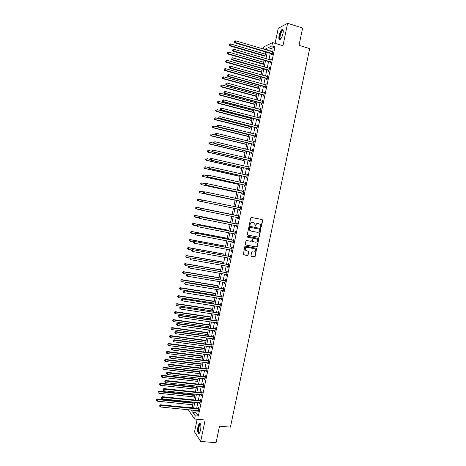 <?xml version="1.0" encoding="UTF-8"?>
<svg xmlns="http://www.w3.org/2000/svg" width="466" height="466" viewBox="0 0 466 466"><rect width="100%" height="100%" fill="white"/><g stroke="black" fill="none" stroke-linecap="round" stroke-linejoin="round"><path stroke-width="0.7" d="M260.762 227.46L261.269 227.099L262.673 220.371L262.218 219.62L251.5 217.43L250.772 217.942L249.362 224.717L249.689 225.247L250.382 224.012C250.755 222.795 251.535 222.247 252.723 222.358L254.826 223.383L254.978 226.173L255.752 225.998L255.933 225.125C256.306 223.913 257.081 223.365 258.257 223.476L260.343 224.478L260.762 227.46M260.628 227.408L261.036 227.041L262.44 220.319L262.055 219.585M249.56 225.195L250.382 224.012M255.112 226.307L255.933 225.125M200.59 430.304C201.23 425.528 200.817 423.175 199.349 423.25L197.963 426.407C197.316 431.155 197.73 433.502 199.203 433.456L200.59 430.304M283.019 33.505C283.549 30.36 283.212 29.008 282.012 29.451C280.782 30.453 279.81 32.463 279.093 35.48C278.563 38.614 278.895 39.959 280.101 39.523C281.318 38.532 282.291 36.529 283.019 33.505M250.982 255.549L251.448 256.294L254.448 256.842L255.17 256.317L256.655 248.401L245.535 246.106L244.801 246.63L243.304 254.57L247.364 255.543L248.093 255.019L248.693 251.366L246.485 250.737L245.407 249.951C244.982 248.331 245.576 247.463 247.19 247.341L254.255 248.669L255.298 249.415C255.758 251.034 255.176 251.914 253.551 252.054L252.374 251.832L251.652 252.356L250.982 255.549M196.238 410.47L195.813 412.527L198.347 416.126L195.219 415.835L194.555 419.033L188.567 410.22L188.666 409.736M263.255 49.035L263.692 46.932L272.575 42.592L282.944 45.732L287.609 23.3L302.632 28.042L299.021 45.342L309.692 48.604L230.42 427.147L219.515 426.163L216.061 442.7L200.689 441.453L205.145 420.012L194.555 419.033M272.575 42.592L271.882 45.93L268.212 47.678L267.665 50.345M198.347 416.126L274.946 46.85L271.882 45.93M258.548 237.188L259.271 236.676L260.832 229.208L260.372 228.457L249.654 226.319L248.92 226.837L247.359 234.351L247.825 235.103L258.548 237.188L259.044 236.606L260.599 229.144L260.267 228.433M258.776 239.046L257.22 246.502L256.498 247.021L245.768 244.994L245.297 244.242L245.966 241.033L246.7 240.514L251.063 241.347L251.791 240.829L252.158 238.231L247.225 237.072L246.951 236.874L247.411 236.18L258.7 238.563L257.22 246.502M197.147 419.272L194.526 431.924L200.689 441.453M287.609 23.3L278.237 28.298L275.109 43.361M274.946 46.85L271.241 48.581L270.688 51.243M270.257 53.334L268.969 59.537M268.538 61.599L267.251 67.82M266.832 69.859L265.538 76.098M265.119 78.113L263.826 84.363M263.412 86.356L262.113 92.623M261.706 94.592L260.401 100.877M259.999 102.823L258.694 109.12M258.292 111.042L256.987 117.362M256.591 119.255L255.281 125.593M254.89 127.463L253.574 133.812M253.195 135.658L251.873 142.025M251.494 143.848L250.172 150.233M249.799 152.032L248.471 158.434M248.104 160.205L246.776 166.624M246.415 168.377L245.081 174.808M244.72 176.532L243.386 182.987M243.031 184.687L241.691 191.153M241.347 192.831L240.002 199.314M239.658 200.968L238.312 207.469M237.975 209.1L236.629 215.601M236.285 217.243L234.946 223.715M234.602 225.381L233.262 231.823M232.913 233.507L231.585 239.926M231.229 241.633L229.907 248.017M229.552 249.747L228.229 256.108M227.868 257.855L226.558 264.187M226.191 265.952L224.886 272.255M224.513 274.043L223.214 280.322M222.841 282.128L221.542 288.378M221.164 290.207L219.876 296.428M219.492 298.275L218.21 304.467M217.82 306.337L216.544 312.5M216.154 314.393L214.878 320.532M214.482 322.437L213.218 328.547M212.816 330.481L211.558 336.563M211.156 338.508L209.898 344.566M209.49 346.535L208.244 352.564M207.83 354.556L206.584 360.556M206.17 362.565L204.929 368.536M204.51 370.569L203.281 376.511M202.856 378.561L201.627 384.479M201.195 386.553L199.978 392.442M199.541 394.533L198.33 400.399M197.893 402.507L196.681 408.344M271.853 53.893L271.631 54.971L272.249 54.697L273.07 50.724L272.453 51.004L272.307 51.726M270.14 62.153L269.919 63.23L270.53 62.98L271.352 59.001L270.74 59.264L270.589 60.009M268.433 70.407L268.206 71.479L268.818 71.246L269.639 67.279L269.028 67.518L268.87 68.286M266.721 78.649L266.5 79.721L267.1 79.511L267.927 75.544L267.321 75.766L267.158 76.552M265.014 86.886L264.793 87.957L265.387 87.765L266.208 83.804L265.614 84.002L265.445 84.812M263.307 95.116L263.086 96.182L263.68 96.013L264.502 92.058L263.907 92.239L263.733 93.066M261.601 103.336L261.379 104.407L261.968 104.256L262.789 100.301L262.201 100.458L262.02 101.314M259.9 111.549L259.679 112.615L260.261 112.487L261.082 108.537L260.494 108.677L260.313 109.551M258.199 119.756L257.978 120.822L258.56 120.711L259.376 116.768L258.793 116.884L258.607 117.781M256.498 127.952L256.277 129.018L256.853 128.931L257.669 124.987L257.092 125.086L256.906 126.001M254.803 136.142L254.582 137.208L255.152 137.144L255.968 133.2L255.397 133.282L255.199 134.22M253.102 144.326L252.887 145.392L253.452 145.345L254.267 141.408L253.696 141.466L253.498 142.427M251.407 152.504L251.191 153.564L251.751 153.535L252.566 149.603L252.001 149.644L251.797 150.623M249.718 160.671L249.496 161.731L250.056 161.725L250.865 157.793L250.306 157.811L250.102 158.819M248.023 168.832L247.801 169.892L248.355 169.904L249.17 165.978L248.617 165.978L248.401 167.003M246.333 176.981L246.112 178.041L246.66 178.076L247.475 174.156L246.928 174.133L246.706 175.175M244.644 185.13L244.423 186.19L244.97 186.237L245.78 182.323L245.238 182.282L245.017 183.342M242.955 193.268L242.739 194.322L243.275 194.398L244.091 190.483L243.549 190.419L243.328 191.479M241.272 201.394L241.05 202.454L241.586 202.547L242.402 198.632L241.86 198.551L241.644 199.611M239.588 209.519L239.367 210.574L239.903 210.684L240.712 206.782L240.176 206.677L239.955 207.737M237.905 217.634L237.689 218.688L238.213 218.822L239.023 214.919L238.493 214.797L238.277 215.851M236.221 225.742L236.006 226.796L236.53 226.948L237.334 223.045L236.81 222.905L236.594 223.96M234.544 233.839L234.328 234.893L234.847 235.068L235.65 231.171L235.132 231.008L234.916 232.062M232.866 241.941L232.65 242.984L233.163 243.176L233.967 239.285L233.454 239.105L233.233 240.159M231.183 250.05L230.973 251.069L231.48 251.279L232.289 247.394L231.777 247.19L231.561 248.244M229.505 258.147L229.295 259.148L229.802 259.376L230.606 255.49L230.099 255.269L229.884 256.323M227.827 266.237L227.624 267.216L228.124 267.467L228.928 263.581L228.427 263.342L228.212 264.397M226.15 274.323L225.952 275.278L226.447 275.546L227.257 271.666L226.756 271.41L226.54 272.459M224.478 282.402L224.286 283.334L224.775 283.619L225.579 279.746L225.084 279.466L224.868 280.515M222.8 290.469L222.614 291.378L223.103 291.687L223.907 287.813L223.418 287.516L223.197 288.565M221.129 298.531L220.948 299.417L221.432 299.749L222.235 295.881L221.746 295.56L221.531 296.609M219.463 306.587L219.282 307.449L219.76 307.799L220.564 303.931L220.08 303.599L219.865 304.642M217.791 314.637L217.616 315.476L218.094 315.843L218.892 311.981L218.414 311.626L218.199 312.669M216.125 322.676L215.956 323.491L216.428 323.876L217.226 320.02L216.754 319.647L216.539 320.69M214.459 330.709L214.296 331.507L214.762 331.909L215.56 328.052L215.094 327.662L214.878 328.705M212.799 338.735L212.636 339.504L213.096 339.93L213.9 336.079L213.434 335.666L213.218 336.708M211.133 346.751L210.976 347.502L211.436 347.945L212.234 344.1L211.774 343.663L211.558 344.706M209.473 354.76L209.321 355.488L209.776 355.954L210.574 352.11L210.119 351.655L209.904 352.698M207.813 362.764L207.667 363.468L208.116 363.952L208.914 360.113L208.459 359.641L208.244 360.678M206.158 370.761L206.013 371.443L206.461 371.944L207.254 368.111L206.805 367.616L206.595 368.658M204.498 378.753L204.364 379.411L204.801 379.93L205.599 376.097L205.156 375.59L204.941 376.627M202.844 386.733L203.147 387.904L203.945 384.077L203.502 383.553L203.287 384.584M201.19 394.708L201.498 395.879L202.291 392.052L201.854 391.504L201.638 392.541M199.541 402.671L199.844 403.841L200.636 400.02L200.205 399.455L199.99 400.486M197.887 410.633L198.196 411.798L198.988 407.977L198.563 407.395L198.347 408.426M264.927 56.2L265.806 52.017L265.346 54.172L230.466 43.886L230.128 45.534L265.026 55.798M264.076 60.3L263.669 62.263M263.686 62.263L228.777 52.134L228.439 53.782L227.932 54.05L263.273 64.267L262.789 66.533M262.364 68.578L261.997 70.343L227.088 60.37L226.75 62.019L261.676 71.962M225.894 61.372L226.027 60.714L225.695 61.471L226.75 62.019L226.249 62.269L261.601 72.329L261.071 74.834L262.375 68.584M260.651 76.855L260.325 78.416M259.923 80.373L260.663 76.855M258.939 85.115L258.659 86.484L223.715 76.826L223.383 78.469L258.339 88.097M258.257 88.418L258.956 85.121M255.939 99.677L257.244 93.375L256.993 94.54L222.037 85.039L221.7 86.682L256.673 96.153M256.597 96.45L255.927 99.677M255.525 101.623L255.321 102.59M254.931 104.477L254.215 107.943M253.271 112.498L253.661 110.634M252.112 118.096L251.995 118.673M251.617 120.513L250.801 124.451M249.957 128.517L250.335 126.7M248.302 136.521L247.388 140.924M215.875 135.128L211.966 134.173L211.634 135.81L211.174 135.88L246.66 144.512L245.687 149.155L247.027 142.759M213.952 143.213L210.294 142.34L209.962 143.971L209.502 144.023L245.011 152.499L243.986 157.374M243.345 160.473L243.631 159.156M210.195 159.389L206.956 158.638L206.619 160.269L206.17 160.281L241.708 168.442L240.59 173.789L241.936 167.346M208.529 167.515L205.285 166.781L204.953 168.407L204.51 168.401L240.06 176.404L238.889 181.985M238.4 184.361L237.194 190.175M205.244 183.75L201.959 183.039L201.621 184.664L201.19 184.612L236.769 192.312L235.505 198.359L236.862 191.864M235.109 200.246L233.81 206.531L235.173 200.019M233.472 208.185L232.155 214.523L196.972 207.37L196.64 208.989L200.328 209.735M231.783 216.329L230.519 222.445L194.893 215.339L195.312 215.461L194.98 217.08L198.382 217.756M230.093 224.484L228.882 230.361L193.239 223.406L193.658 223.552L193.326 225.165L196.576 225.8M228.41 232.633L227.245 238.266M226.721 240.776L225.608 246.165M223.732 255.292L223.971 254.057M222.055 263.389L222.34 261.944M221.676 265.16L220.709 269.826M219.061 277.882L183.744 271.917L183.418 273.525L218.694 279.559L220.01 273.274L219.084 277.695M217.04 287.639L217.453 285.559M217.424 285.763L182.101 279.955L181.769 281.563L217.098 287.341L217.022 287.639M216.643 289.473L215.828 293.417M215.799 293.644L180.453 287.982L180.126 289.59L215.473 295.217L215.356 295.706M214.972 297.558L214.203 301.263L178.431 295.689L178.81 296.003L178.484 297.605L213.842 303.086L213.684 303.768L214.983 297.564M213.3 305.644L212.578 309.109L176.795 303.681L177.167 304.018L176.841 305.62L212.216 310.95L212.018 311.824L213.311 305.644M211.628 313.717L210.958 316.944M210.574 318.802L210.352 319.868M208.704 327.913L209.974 321.785L209.339 324.773L173.527 319.647L173.888 320.02L173.562 321.622L208.966 326.649M208.949 326.649L208.686 327.907M207.044 335.945L208.302 329.846L207.72 332.596L171.89 327.621L172.251 328.012L171.925 329.608L207.341 334.495L207.026 335.939M206.624 337.897L206.1 340.413M206.042 340.762L170.614 335.998L170.288 337.594L205.722 342.324L205.366 343.966M204.958 345.941L204.487 348.219L168.628 343.541L168.983 343.972L168.657 345.568L204.102 350.152M204.085 350.152L203.706 351.981M203.293 353.974L202.873 356.018L167.003 351.492L167.352 351.941L167.026 353.537L202.483 357.975L202.046 359.991M200.409 367.994L201.26 363.812M200.852 365.787L200.392 367.994M198.755 375.992L199.984 370.027L199.646 371.6L163.747 367.371L164.09 367.86L163.764 369.451L199.25 373.592L198.737 375.986M198.312 378.043L198.038 379.382L162.121 375.305L162.459 375.806L162.133 377.396L197.636 381.392M197.619 381.386L198.33 378.043M196.658 386.052L196.425 387.153M196.343 387.625L160.834 383.751L160.508 385.335L196.023 389.18L195.435 391.958M194.998 394.05L194.817 394.918M194.73 395.413L159.209 391.685L158.883 393.269L194.409 396.968L193.78 399.933M193.343 402.042L193.215 402.682L157.258 399.047L157.584 399.607L157.258 401.191L192.802 404.744M192.784 404.744L192.242 407.447M189.109 407.599L189.202 407.133L189.557 407.645M192.231 407.43L189.202 407.133M193.157 410.173L192.732 412.229L195.219 415.835M267.228 52.437L265.94 58.652M265.515 60.72L264.222 66.947M263.803 68.991L262.509 75.236M262.09 77.257L260.791 83.519M260.377 85.517L259.079 91.796M258.671 93.765L257.366 100.062M256.964 102.007L255.659 108.322M255.257 110.244L253.947 116.57M253.556 118.469L252.24 124.818M251.856 126.688L250.539 133.055M250.155 134.901L248.832 141.28M248.454 143.109L247.131 149.499M246.759 151.304L245.431 157.712M245.064 159.494L243.73 165.919M243.369 167.673L242.035 174.115M241.673 175.845L240.34 182.305M239.984 184.012L238.644 190.489M238.295 192.173L236.949 198.667M236.606 200.322L235.26 206.834M234.922 208.465L233.571 214.977M233.233 216.626L231.887 223.103M231.544 224.775L230.21 231.229M229.86 232.918L228.526 239.343M228.171 241.05L226.849 247.452M226.493 249.182L225.171 255.549M224.81 257.302L223.494 263.645M223.132 265.416L221.822 271.73M221.449 273.519L220.15 279.804M219.777 281.615L218.478 287.877M218.1 289.706L216.806 295.939M216.428 297.791L215.141 303.995M214.756 305.865L213.475 312.039M213.084 313.933L211.809 320.084M211.413 321.994L210.149 328.116M209.747 330.045L208.483 336.137M208.081 338.095L206.822 344.158M206.415 346.133L205.168 352.168M204.755 354.16L203.508 360.171M203.094 362.187L201.854 368.169M201.434 370.202L200.199 376.155M199.774 378.211L198.545 384.141M198.12 386.209L196.897 392.116M196.46 394.207L195.248 400.078M194.805 402.193L193.6 408.041M266.237 49.92L266.54 48.476L264.554 49.419M191.171 409.981L191.59 410.587L191.707 410.033M192.149 407.896L193.361 402.047M193.798 399.933L195.015 394.05M195.446 391.958L196.669 386.052M202.063 359.991L203.31 353.979M203.724 351.981L204.97 345.941M205.378 343.966L206.636 337.897M210.37 319.874L211.64 313.717M215.368 295.712L216.661 289.473M220.383 271.48L221.694 265.16M225.41 247.184L226.738 240.782M227.093 239.07L228.422 232.639M228.771 230.95L230.111 224.49M230.454 222.818L231.8 216.335M232.138 214.686L233.489 208.168M237.211 190.18L238.551 183.697M238.907 181.99L240.246 175.525M243.998 157.38L245.326 150.961M247.405 140.93L248.728 134.546M250.813 124.451L252.129 118.102M254.232 107.943L255.537 101.629M262.801 66.539L264.094 60.306M271.241 48.581L268.212 47.678M195.813 412.527L192.732 412.229M272.453 51.004L272.983 51.161M270.74 59.264L271.27 59.421M269.028 67.518L269.558 67.669M267.321 75.766L267.845 75.917M265.614 84.002L266.138 84.154M263.907 92.239L264.432 92.379M262.201 100.458L262.731 100.604M260.494 108.677L261.024 108.817M258.793 116.884L259.323 117.024M257.092 125.086L257.622 125.22M255.397 133.282L255.927 133.41M253.696 141.466L254.226 141.594M252.001 149.644L252.531 149.772M250.306 157.811L250.836 157.939M248.617 165.978L249.147 166.1M246.928 174.133L247.458 174.255M245.238 182.282L245.768 182.398M243.549 190.419L244.079 190.536M241.86 198.551L242.39 198.667M240.176 206.677L240.706 206.787M239.367 210.574L239.903 210.684M237.689 218.688L238.219 218.799M236.006 226.796L236.536 226.901M234.328 234.893L234.858 234.998M232.65 242.984L233.181 243.089M230.973 251.069L231.503 251.168M229.295 259.148L229.831 259.242M227.624 267.216L228.159 267.309M225.952 275.278L226.488 275.371M224.286 283.334L224.816 283.421M222.614 291.378L223.15 291.466M220.948 299.417L221.484 299.504M219.282 307.449L219.818 307.531M217.616 315.476L218.152 315.558M215.956 323.491L216.492 323.573M214.296 331.507L214.832 331.576M212.636 339.504L213.172 339.58M210.976 347.502L211.512 347.572M209.321 355.488L209.857 355.558M207.667 363.468L208.203 363.538M206.013 371.443L206.549 371.507M204.364 379.411L204.9 379.47M202.71 387.368L203.252 387.427M201.062 395.319L201.603 395.378M199.419 403.265L199.955 403.317M197.77 411.204L198.306 411.257M255.706 225.066C256.079 223.855 256.853 223.307 258.03 223.418L258.921 223.598M250.16 223.954C250.533 222.742 251.314 222.189 252.496 222.299L253.393 222.48M247.667 235.05L258.321 237.118M259.859 229.738L259.533 229.214L250.125 227.338L249.613 227.705L249.671 230.157L250.912 231.043L257.343 232.307C258.519 232.412 259.294 231.864 259.667 230.658L259.859 229.738M250.65 230.967L249.45 230.093L249.199 228.567L249.904 227.28L259.306 229.15M245.576 244.924L256.271 246.945L256.993 246.421M251.675 237.922L247.091 237.019M255.572 242.209C257.215 242.07 257.791 241.184 257.302 239.547L256.277 238.825L253.795 238.342L253.067 238.866L252.7 241.458L255.572 242.209M252.869 241.662L252.403 240.916L252.846 238.79L253.574 238.272L256.05 238.755M258.548 238.971L258.251 238.283M246.112 250.615L245.192 249.869C244.767 248.25 245.361 247.382 246.974 247.26L254.028 248.588M243.712 254.873L247.143 255.455L247.871 254.931L248.535 251.733L248.279 251.069M251.448 256.294L254.22 256.754L254.943 256.23L256.498 248.792L256.23 248.122M229.272 44.893L229.406 44.235L229.068 45.01L230.128 45.534L229.621 45.831L264.938 56.205M229.406 44.235L230.466 43.886M229.621 45.831L229.068 45.01M272.47 53.619L235.365 42.534L235.714 40.839L272.849 51.802M272.336 54.283L271.567 53.724L234.829 42.843L235.365 42.534L234.485 41.876L234.619 41.194L234.485 41.876M234.27 41.998L234.829 42.843M235.714 40.839L234.619 41.194M227.583 53.136L227.717 52.477L227.379 53.246L228.439 53.782L263.348 63.883M227.717 52.477L228.777 52.134M227.932 54.05L227.379 53.246M226.027 60.714L227.088 60.37M226.249 62.269L225.695 61.471M260.343 78.422L225.404 68.601L225.066 70.249L224.571 70.477L259.935 80.379M224.21 69.597L224.344 68.939L224.012 69.69L225.066 70.249L260.011 80.035M224.344 68.939L225.404 68.601M224.571 70.477L224.012 69.69M270.752 61.902L233.629 50.986L233.979 49.297L271.13 60.079M270.624 62.537L269.855 61.984L233.099 51.272L233.629 50.986L232.75 50.322L232.889 49.646L232.75 50.322M232.54 50.439L233.099 51.272M233.979 49.297L232.889 49.646M269.039 70.174L231.899 59.432L232.243 57.743L269.418 68.356M268.911 70.785L268.142 70.238L231.375 59.695L231.899 59.432L231.02 58.768L231.159 58.093L231.02 58.768M230.81 58.873L231.375 59.695M232.243 57.743L231.159 58.093M267.327 78.439L230.169 67.867L230.513 66.184L267.7 76.622M267.204 79.028L266.435 78.48L229.645 68.112L230.169 67.867L229.289 67.203L229.429 66.527L229.289 67.203M229.08 67.302L229.645 68.112M230.513 66.184L229.429 66.527M222.527 77.816L222.661 77.158L222.329 77.904L223.383 78.469L222.888 78.678L258.275 88.418M222.661 77.158L223.715 76.826M222.888 78.678L222.329 77.904M265.614 86.693L228.439 76.296L228.783 74.612L265.987 84.882M265.492 87.264L264.729 86.723L227.921 76.523L228.439 76.296L227.559 75.632L227.699 74.956L227.559 75.632M227.356 75.719L227.921 76.523M228.783 74.612L227.699 74.956M280.666 39.016L279.88 38.87C278.645 37.391 281.435 29.364 282.914 30.179L283.246 30.523M283.264 30.704L282.594 30.698C281.08 31.472 279.338 37.519 280.299 38.649L280.782 38.876M282.874 29.486L282.483 29.632C280.608 30.599 278.458 38.084 279.641 39.493M199.763 432.763C198.44 432.943 198.062 430.922 198.621 426.71C199.058 424.806 199.594 423.856 200.234 423.862L200.572 424.095M200.63 424.276L200.124 424.328L199.011 426.856C198.499 430.38 198.784 432.291 199.85 432.594M200.042 423.215L198.458 426.46C197.869 430.071 198.079 432.431 199.069 433.537M220.843 86.029L220.977 85.371L220.651 86.105L221.7 86.682L221.21 86.874L256.609 96.456M220.977 85.371L222.037 85.039M221.21 86.874L220.651 86.105M263.902 94.942L226.709 84.719L227.059 83.035L264.274 93.13M263.791 95.489L263.022 94.953L226.196 84.923L226.709 84.719L225.835 84.049L225.969 83.379L225.835 84.049M225.631 84.13L226.196 84.923M227.059 83.035L225.969 83.379M255.339 102.596L220.354 93.247L220.016 94.889L219.533 95.058L254.949 104.483M219.166 94.237L219.3 93.579L218.973 94.301L220.016 94.889L255.007 104.203M219.3 93.579L220.354 93.247M219.533 95.058L218.973 94.301M262.195 103.184L224.985 93.13L225.328 91.453L262.568 101.372M262.084 103.708L261.315 103.172L224.478 93.311L224.985 93.13L224.111 92.46L224.245 91.79L224.111 92.46M223.907 92.536L224.478 93.311M225.328 91.453L224.245 91.79M253.673 110.64L218.671 101.448L218.338 103.091L217.855 103.242L253.288 112.504M217.482 102.433L217.616 101.774L217.296 102.491L218.338 103.091L253.341 112.248M217.616 101.774L218.671 101.448M217.855 103.242L217.296 102.491M260.482 111.421L223.261 101.536L223.604 99.858L260.861 109.609M260.383 111.916L259.614 111.386L222.76 101.699L223.261 101.536L222.387 100.866L222.521 100.19L222.387 100.866M222.183 100.93L222.76 101.699M223.604 99.858L222.521 100.19M252.013 118.673L216.993 109.644L216.661 111.281L216.183 111.409L251.628 120.519M215.805 110.623L215.939 109.964L215.618 110.675L216.661 111.281L251.675 120.28M216.183 111.409L215.618 110.675M220.604 108.642L220.465 109.312L220.604 108.642L221.88 108.258L259.154 117.84M220.802 108.59L221.88 108.258L221.536 109.935L221.041 110.075L257.914 119.593L258.682 120.123M258.781 119.646L221.536 109.935L220.663 109.26M220.465 109.312L221.041 110.075M250.347 126.705L215.315 117.828L214.983 119.465L214.511 119.576L249.974 128.523M214.133 118.801L214.267 118.148L213.941 118.847L214.983 119.465L250.015 128.307M214.511 119.576L213.941 118.847M218.886 117.024L218.746 117.694L218.886 117.024L220.162 116.646L257.448 126.059M219.078 116.978L220.162 116.646L219.818 118.323L219.323 118.44L256.213 127.795L256.982 128.313M257.075 127.865L219.818 118.323L218.944 117.648M218.746 117.694L219.323 118.44M248.687 134.726L213.644 126.006L213.306 127.637L212.84 127.731L248.314 136.521M212.455 126.979L212.589 126.321L212.269 127.014L213.306 127.637L248.355 136.328M212.84 127.731L212.269 127.014M217.168 125.395L217.028 126.065L217.168 125.395L218.443 125.028L255.747 134.272M217.36 125.354L218.443 125.028L218.1 126.705L217.605 126.799L254.512 135.985L255.281 136.503M255.374 136.072L218.1 126.705L217.226 126.024M217.028 126.065L217.605 126.799M210.783 135.146L210.917 134.488L210.597 135.175L211.634 135.81L246.7 144.344M211.174 135.88L210.597 135.175M215.449 133.759L215.315 134.429L215.449 133.759L216.725 133.404L254.046 142.474M215.647 133.725L216.725 133.404L216.381 135.076L215.892 135.152L252.817 144.169L253.586 144.681M253.673 144.274L216.381 135.076L215.508 134.394M253.743 142.485L254.052 142.433M215.315 134.429L215.892 135.152M209.112 143.301L209.246 142.648L208.931 143.324L209.962 143.971L245.04 152.347M209.502 144.023L208.931 143.324M213.737 142.113L213.603 142.782L213.737 142.113L215.007 141.769L252.345 150.669M213.929 142.089L215.007 141.769L214.663 143.446L214.185 143.499L251.122 152.347L251.89 152.86M251.972 152.469L214.663 143.446L213.795 142.759M251.99 150.669L252.356 150.605M213.603 142.782L214.185 143.499M212.024 151.293L208.622 150.495L208.29 152.126L207.836 152.155L243.357 160.473M207.446 151.456L207.574 150.803L207.265 151.467L208.29 152.126L243.386 160.345M207.836 152.155L207.265 151.467M212.024 150.46L211.89 151.13L212.024 150.46L213.294 150.134L250.65 158.859M212.216 150.448L213.294 150.134L212.95 151.8L212.473 151.834L249.427 160.52L250.201 161.02M250.271 160.659L212.95 151.8L212.077 151.118M250.236 158.848L250.667 158.772M211.89 151.13L212.473 151.834M205.774 159.599L205.908 158.947L205.593 159.605L206.619 160.269L241.732 168.337M206.17 160.281L205.593 159.605M210.317 158.801L210.178 159.471L210.317 158.801L211.576 158.481L248.949 167.044M210.504 158.795L211.576 158.481L211.238 160.153L210.766 160.164L247.737 168.68L248.506 169.181M248.576 168.838L211.238 160.153L210.37 159.465M248.489 167.02L248.972 166.933M210.178 159.471L210.766 160.164M204.108 167.737L204.242 167.084L203.933 167.731L204.953 168.407L240.077 176.323M204.061 167.078L205.285 166.781L204.242 167.084M204.51 168.401L203.933 167.731M208.605 167.131L208.471 167.801L208.605 167.131L209.869 166.822L247.254 175.216M208.791 167.137L209.869 166.822L209.525 168.494L209.059 168.482L246.042 176.835L246.817 177.33M246.881 177.01L209.525 168.494L208.657 167.801M246.741 175.187L247.283 175.088M208.471 167.801L209.059 168.482M206.863 175.63L203.619 174.913L203.287 176.538L202.85 176.509L238.411 184.361M202.442 175.863L202.576 175.21L202.267 175.851L203.287 176.538L238.429 184.297M202.401 175.204L203.182 174.89L202.576 175.21M202.85 176.509L202.267 175.851M206.898 175.455L206.764 176.125L206.898 175.455L208.156 175.158L245.559 183.383M207.085 175.466L208.156 175.158L207.813 176.824L207.353 176.795L244.353 184.979L245.128 185.474M245.192 185.177L207.813 176.824L206.951 176.136M245 183.342L245.594 183.231M206.764 176.125L207.353 176.795M200.782 183.983L200.91 183.336L200.607 183.965L201.621 184.664L236.78 192.266M200.741 183.319L201.522 182.992L200.91 183.336M201.19 184.612L200.607 183.965M205.197 183.773L205.057 184.437L205.197 183.773L206.45 183.488L243.869 191.543M205.378 183.79L206.45 183.488L206.106 185.153L205.646 185.101L242.67 193.116L243.444 193.606M243.497 193.338L206.106 185.153L205.238 184.46M243.252 191.491L243.904 191.369M205.057 184.437L205.646 185.101M203.875 191.916L200.293 191.153L199.961 192.778L199.53 192.708L235.126 200.252M199.116 192.097L199.25 191.45L198.947 192.074L199.961 192.778L235.132 200.229M199.081 191.421L200.293 191.153L199.25 191.45M199.53 192.708L198.947 192.074M203.491 192.079L203.357 192.743L203.491 192.079L204.743 191.806L242.18 199.693M203.671 192.109L204.743 191.806L204.399 193.472L203.945 193.402L240.98 201.248L241.755 201.737M241.807 201.487L204.399 193.472L203.537 192.773M241.505 199.634L242.221 199.495M203.357 192.743L203.945 193.402M197.869 200.799L233.483 208.185L197.869 200.799L197.287 200.17L197.59 199.559L197.287 200.17M202.5 200.071L198.632 199.267L198.3 200.887L197.456 200.205M197.421 199.524L198.632 199.267L197.59 199.559M201.79 200.38L201.83 201.085L201.79 200.38L202.588 200.03L240.491 207.836M201.97 200.415L203.036 200.118L202.698 201.778L202.244 201.691L239.297 209.374L240.072 209.857M240.118 209.624L202.698 201.778L201.83 201.085M239.722 207.76L240.538 207.62M201.65 201.044L202.244 201.691M232.173 214.529L196.547 207.265L195.761 207.615L195.796 208.302L195.93 207.655M195.796 208.302L196.64 208.989L195.627 208.261M195.761 207.615L196.547 207.265M238.481 215.991L200.887 208.314L238.802 215.974M200.264 208.716L201.335 208.424L200.992 210.084L199.949 209.339L200.264 208.716L199.949 209.339M238.435 217.762L200.992 210.084L200.13 209.38M237.951 215.869L238.854 215.735M238.388 217.966L237.765 217.54M200.887 208.314L200.089 208.675M230.524 222.486L195.312 215.461L194.106 215.7L194.141 216.393L194.275 215.746M194.141 216.393L194.98 217.08L193.972 216.346M194.106 215.7L194.893 215.339M236.792 224.123L199.192 216.591L237.118 224.105M198.563 217.01L199.629 216.719L199.291 218.379L198.254 217.622L198.563 217.01L198.254 217.622M236.745 225.888L199.291 218.379L198.429 217.674M236.268 223.977L237.171 223.837M236.711 226.074L236.145 225.684L236.676 225.841M199.192 216.591L198.388 216.958M228.882 230.42L193.658 223.552L192.452 223.773L192.487 224.478L192.615 223.831M192.487 224.478L193.326 225.165L192.318 224.42M192.452 223.773L193.239 223.406M235.109 232.243L197.497 224.857L235.435 232.225M196.868 225.299L197.934 225.008L197.59 226.662L196.553 225.899L196.868 225.299L196.553 225.899M235.062 234.008L197.59 226.662L196.728 225.958M234.59 232.08L235.493 231.94M235.033 234.171L234.515 233.821M197.497 224.857L196.693 225.235M227.257 238.272L191.59 231.468L191.998 231.631L191.672 233.245L194.922 233.862M227.239 238.347L191.998 231.631L190.798 231.847L190.833 232.557L190.961 231.911M190.833 232.557L191.672 233.245L190.67 232.493M190.798 231.847L191.59 231.468M233.425 240.363L195.802 233.117L233.751 240.34M195.167 233.577L196.233 233.285L195.895 234.94L194.858 234.165L195.167 233.577L194.858 234.165M233.379 242.122L195.895 234.94L195.033 234.235M232.913 240.176L233.815 240.031M233.35 242.262L232.884 241.941M195.802 233.117L194.998 233.507M225.62 246.17L189.942 239.524L190.349 239.705L190.017 241.318L193.268 241.918M225.602 246.269L190.349 239.705L189.149 239.908L189.179 240.625L189.312 239.978M189.179 240.625L190.017 241.318L189.015 240.555M189.149 239.908L189.942 239.524M231.748 248.471L194.106 241.371L232.068 248.448M193.472 241.842L194.538 241.557L194.194 243.211L193.163 242.431L193.472 241.842L193.163 242.431M231.701 250.225L194.194 243.211L193.338 242.506M231.235 248.267L232.138 248.116M231.678 250.341L231.252 250.061M194.106 241.371L193.303 241.767M223.989 254.063L188.293 247.568L188.695 247.766L188.363 249.38L191.689 249.98M223.965 254.18L188.695 247.766L187.501 247.964L187.524 248.687L187.658 248.04M187.501 247.964L188.293 247.568M230.064 256.568L192.417 249.613L230.39 256.545M191.776 250.108L192.842 249.823L192.499 251.477L191.474 250.679L191.776 250.108L191.474 250.679M230.023 258.321L192.499 251.477L191.643 250.766M229.557 256.347L230.46 256.195M230 258.42L229.627 258.17M192.417 249.613L191.608 250.021M222.358 261.944L186.645 255.607L187.041 255.822L186.715 257.436L190.303 258.071M222.329 262.09L187.041 255.822L185.852 256.009L185.876 256.743L186.01 256.096M185.852 256.009L186.645 255.607M228.387 264.659L190.728 257.849L228.713 264.636M190.087 258.362L191.147 258.082L190.81 259.731L189.784 258.927L190.087 258.362L189.784 258.927M228.346 266.412L190.81 259.731L189.947 259.02M227.886 264.42L228.789 264.263M228.328 266.488L228.002 266.272M190.728 257.849L189.918 258.269M220.727 269.826L184.996 263.639L185.392 263.878L185.066 265.486L188.911 266.144M220.692 269.989L185.392 263.878L184.204 264.047L184.227 264.787L184.361 264.146M184.204 264.047L184.996 263.639M226.709 272.744L189.039 266.08L227.035 272.721M188.392 266.604L189.452 266.331L189.114 267.979L188.095 267.164L188.392 266.604L188.095 267.164M226.668 274.497L189.114 267.979L188.258 267.263M226.214 272.488L227.117 272.325M189.039 266.08L188.229 266.505M219.096 277.695L183.354 271.661L183.744 271.917L182.555 272.08L182.585 272.826L182.713 272.185M182.555 272.08L183.354 271.661M225.037 280.823L187.349 274.299L225.363 280.794M186.703 274.847L187.763 274.573L187.425 276.221L186.406 275.394L186.703 274.847L186.406 275.394M224.991 282.571L187.425 276.221L186.569 275.505M224.542 280.544L225.445 280.381M187.349 274.299L186.54 274.736M217.471 285.559L181.711 279.676L182.101 279.955L180.913 280.107L180.936 280.858L181.07 280.217M180.913 280.107L181.711 279.676M223.365 288.897L185.666 282.512L223.686 288.868M185.014 283.078L186.074 282.804L185.736 284.452L184.717 283.613L185.014 283.078L184.717 283.613M223.173 290.551L185.736 284.452L184.88 283.736M222.876 288.594L223.779 288.431M185.666 282.512L184.856 282.955M215.84 293.417L180.074 287.685L180.453 287.982L179.27 288.122L179.294 288.885L179.422 288.244M179.27 288.122L180.074 287.685M221.688 296.959L183.983 290.72L222.014 296.929M183.33 291.297L184.385 291.029L184.047 292.677L183.033 291.827L183.33 291.297L183.033 291.827M221.647 298.7L184.047 292.677L183.196 291.955M221.204 296.638L222.113 296.469M183.983 290.72L183.167 291.174M214.168 301.514L178.81 296.003L177.633 296.137L177.651 296.9L177.779 296.26M178.484 297.605L177.651 296.9M177.633 296.137L178.431 295.689M220.022 305.014L182.305 298.916L220.348 304.98M181.647 299.516L181.507 300.168L181.647 299.516L182.701 299.248L182.363 300.89L219.981 306.75M219.538 304.677L220.447 304.502M182.305 298.916L181.484 299.382M181.507 300.168L182.363 300.89M212.537 309.377L177.167 304.018L175.991 304.141L176.008 304.915L176.142 304.275M176.841 305.62L176.008 304.915M175.991 304.141L176.795 303.681M218.35 313.059L180.622 307.106L218.676 313.03M179.963 307.723L179.824 308.375L179.963 307.723L181.018 307.461L180.68 309.098L218.309 314.795M217.878 312.703L218.781 312.529M180.622 307.106L179.806 307.577M179.824 308.375L180.68 309.098M210.97 316.95L175.158 311.667L175.531 312.022L175.199 313.624L210.591 318.802M210.912 317.235L175.531 312.022L174.354 312.133L174.371 312.913L174.5 312.278M175.199 313.624L174.371 312.913M174.354 312.133L175.158 311.667M216.684 321.103L216.212 320.725L178.944 315.29L179.334 315.663L217.01 321.068M178.28 315.919L178.146 316.577L178.28 315.919L179.334 315.663L178.996 317.299L216.643 322.833M216.212 320.725L217.121 320.544M178.944 315.29L178.123 315.773M178.146 316.577L178.996 317.299M209.286 325.082L173.888 320.02L172.717 320.125L172.735 320.911L172.863 320.27M173.562 321.622L172.735 320.911M172.717 320.125L173.527 319.647M215.018 329.136L214.552 328.74L177.266 323.462L177.651 323.858L215.344 329.101M176.597 324.115L176.463 324.767L176.597 324.115L177.651 323.858L177.319 325.495L214.977 330.866M214.552 328.74L215.455 328.553M177.266 323.462L176.445 323.957M176.463 324.767L177.319 325.495M207.667 332.922L172.251 328.012L171.086 328.105L171.098 328.897L171.226 328.262M171.925 329.608L171.098 328.897M171.086 328.105L171.89 327.621M213.352 337.163L212.892 336.743L175.595 331.635L175.973 332.042L213.678 337.122M174.919 332.299L174.785 332.951L174.919 332.299L175.973 332.042L175.635 333.679L213.317 338.887M212.892 336.743L213.795 336.557M175.595 331.635L174.767 332.13M174.785 332.951L175.635 333.679M206.118 340.413L170.259 335.584L170.614 335.998L169.449 336.079L169.461 336.883L169.595 336.242M170.288 337.594L169.461 336.883M169.449 336.079L170.259 335.584M211.692 345.178L211.232 344.741L173.917 339.79L174.296 340.227L212.018 345.143M173.241 340.471L173.107 341.129L173.241 340.471L174.296 340.227L173.958 341.858L211.651 346.902M211.232 344.741L212.141 344.555M173.917 339.79L173.096 340.302M173.107 341.129L173.958 341.858M204.423 348.585L168.983 343.972L167.818 344.042L167.83 344.852L167.958 344.217M168.657 345.568L167.83 344.852M167.818 344.042L168.628 343.541M210.032 353.193L209.578 352.733L172.245 347.945L172.618 348.393L210.358 353.152M171.57 348.644L171.436 349.296L171.57 348.644L172.618 348.393L172.28 350.03L209.991 354.911M209.578 352.733L210.481 352.541M172.245 347.945L171.418 348.463M171.436 349.296L172.28 350.03M202.803 356.408L167.352 351.941L166.187 352.005L166.199 352.82L166.327 352.185M167.026 353.537L166.199 352.82M166.187 352.005L167.003 351.492M208.372 361.197L207.923 360.719L170.573 356.088L170.94 356.56L208.698 361.156M169.892 356.805L169.758 357.457L169.892 356.805L170.94 356.56L170.608 358.191L208.331 362.909M207.923 360.719L208.826 360.521M170.573 356.088L169.746 356.612M169.758 357.457L170.608 358.191M201.271 363.818L165.372 359.437L165.721 359.903L165.395 361.5L200.863 365.787M201.19 364.226L165.721 359.903L164.562 359.956L164.568 360.777L164.696 360.142M165.395 361.5L164.568 360.777M164.562 359.956L165.372 359.437M206.712 369.188L206.269 368.699L168.908 364.226L169.269 364.715L207.038 369.148M168.22 364.96L168.086 365.612L168.22 364.96L169.269 364.715L168.937 366.346L206.677 370.907M206.269 368.699L207.172 368.495M168.908 364.226L168.08 364.762M168.086 365.612L168.937 366.346M199.57 372.031L164.09 367.86L162.931 367.901L162.937 368.728L163.071 368.093M163.764 369.451L162.937 368.728M162.931 367.901L163.747 367.371M205.057 377.18L204.615 376.668L167.242 372.351L167.597 372.864L205.384 377.134M166.554 373.103L166.42 373.755L166.554 373.103L167.597 372.864L167.265 374.495L205.017 378.893M204.615 376.668L205.523 376.464M167.242 372.351L166.409 372.899M166.42 373.755L167.265 374.495M197.957 379.831L162.459 375.806L161.306 375.835L161.312 376.674L161.44 376.039M162.133 377.396L161.312 376.674M161.306 375.835L162.121 375.305M203.403 385.161L202.966 384.631L165.576 380.477L165.925 381.007L203.729 385.114M164.882 381.24L164.748 381.893L164.882 381.24L165.925 381.007L165.593 382.633L203.362 386.867M202.966 384.631L203.869 384.421M165.576 380.477L164.743 381.031M164.748 381.893L165.593 382.633M196.442 387.153L160.502 383.227L160.834 383.751L159.681 383.768L159.687 384.613L159.815 383.978M160.508 385.335L159.687 384.613M159.681 383.768L160.502 383.227M201.749 393.135L201.312 392.588L163.91 388.592L164.259 389.139L202.075 393.088M163.216 389.372L163.083 390.025L163.216 389.372L164.259 389.139L163.927 390.764L201.714 394.842M201.312 392.588L202.221 392.378M163.91 388.592L163.077 389.151M163.083 390.025L163.927 390.764M194.835 394.923L158.877 391.137L159.209 391.685L158.061 391.69L158.061 392.541L158.19 391.906M158.883 393.269L158.061 392.541M158.061 391.69L158.877 391.137M200.095 401.104L199.669 400.533L162.244 396.694L162.593 397.265L200.421 401.057M161.551 397.498L161.417 398.145L161.551 397.498L162.593 397.265L162.261 398.89L200.06 402.805M199.669 400.533L200.578 400.323M162.244 396.694L161.411 397.271M161.417 398.145L162.261 398.89M193.122 403.189L157.584 399.607L156.436 399.607L156.436 400.463L156.57 399.834M157.258 401.191L156.436 400.463M156.436 399.607L157.258 399.047M198.446 409.061L198.021 408.472L160.584 404.797L160.927 405.385L198.772 409.014M159.885 405.612L159.751 406.259L159.885 405.612L160.927 405.385L160.595 407.01L198.411 410.762M198.021 408.472L198.93 408.257M160.584 404.797L159.751 405.373M159.751 406.259L160.595 407.01M272.4 53.561L271.783 53.835M272.185 53.45L271.567 53.724M270.682 61.844L270.07 62.1M270.466 61.728L269.855 61.984M268.969 70.116L268.364 70.349M268.748 70.005L268.142 70.238M266.639 78.585L267.245 78.375L266.651 78.597M267.035 78.271L266.435 78.48M265.544 86.641L264.944 86.833M265.323 86.53L264.729 86.723M263.832 94.889L263.238 95.058M263.61 94.779L263.022 94.953M262.125 103.132L261.531 103.283M261.904 103.021L261.315 103.172M260.412 111.362L259.83 111.496M260.197 111.258L259.614 111.386M258.712 119.593L258.129 119.704M258.49 119.482L257.914 119.593M257.005 127.806L256.428 127.9M256.783 127.701L256.213 127.795M255.304 136.02L254.733 136.089M255.083 135.915L254.512 135.985M253.603 144.221L253.032 144.274M253.382 144.122L252.817 144.169M251.902 152.417L251.337 152.452M251.681 152.318L251.122 152.347M250.201 160.607L249.648 160.619M249.986 160.508L249.427 160.52M248.506 168.791L247.953 168.779M248.285 168.686L247.737 168.68M246.811 176.964L246.264 176.934M246.596 176.864L246.042 176.835M245.116 185.124L244.574 185.078M244.9 185.031L244.353 184.979M245.477 183.4L245.122 183.371M243.427 193.285L242.885 193.215M243.205 193.186L242.67 193.116M243.782 191.561L243.281 191.497M241.738 201.434L241.202 201.347M241.516 201.341L240.98 201.248M242.093 199.71L241.557 199.629M240.048 209.578L239.518 209.467M239.827 209.484L239.297 209.374M240.404 207.853L239.874 207.749M238.359 217.715L237.835 217.587M238.72 215.991L238.19 215.869M237.031 224.123L236.507 223.977M234.992 233.961L234.614 233.839M235.347 232.243L234.829 232.08M233.664 240.357L233.151 240.176M231.986 248.465L231.474 248.262M230.303 256.562L229.796 256.341M228.625 264.653L228.124 264.414M226.954 272.738L226.453 272.476M225.276 280.817L224.781 280.538M223.604 288.885L223.115 288.588M221.933 296.947L221.443 296.626M220.261 305.003L219.777 304.665M218.595 313.047L218.117 312.692M216.923 321.091L216.451 320.713M215.257 329.118L214.791 328.722M213.597 337.145L213.131 336.732M211.931 345.166L211.471 344.729M210.271 353.176L209.816 352.721M208.611 361.179L208.162 360.701M206.956 369.171L206.508 368.676M205.296 377.157L204.854 376.65M203.642 385.143L203.205 384.607M201.988 393.112L201.557 392.564M200.339 401.08L199.908 400.51M198.685 409.037L198.26 408.449M282.012 29.451L282.524 29.608M272.33 53.514L271.719 53.788M270.635 61.809L270.024 62.06M268.94 70.092L268.334 70.325M283.112 30.605L282.914 30.179M283.276 30.913L282.594 30.698M200.66 424.38L200.124 424.328M200.502 424.223L200.234 423.862"/></g></svg>
